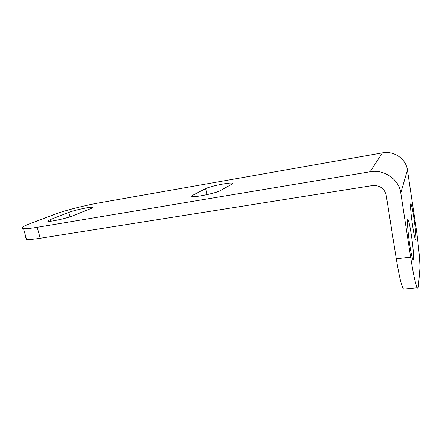 <?xml version="1.0" encoding="UTF-8"?>
<svg xmlns="http://www.w3.org/2000/svg" width="442" height="442" viewBox="0 0 442 442"><rect width="100%" height="100%" fill="white"/><g stroke="black" fill="none" stroke-linecap="round" stroke-linejoin="round"><path stroke-width="0.66" d="M40.216 238.26L372.363 185.579C379.733 185.126 384.341 188.331 386.192 195.187L396.27 258.824L410.64 257.183C413.397 274.62 415.613 284.819 417.281 287.781C417.878 288.62 418.265 288.002 418.441 285.924L419.828 269.36C420.37 263.46 418.254 241.907 415.375 222.895L407.43 170.021C406.01 158.788 393.91 150.556 382.391 152.86L98.875 202.933C84.704 205.403 64.56 210.541 55.057 214.182L29.111 224.028C22.448 226.586 20.586 228.111 23.525 228.608C25.874 228.857 30.437 228.426 37.216 227.31L40.216 238.26C33.454 239.315 28.879 239.658 26.503 239.293C24.769 238.984 24.575 238.304 25.934 237.249M410.64 257.183L400.784 192.972C399.01 179.275 384.142 169.082 370.12 171.756L37.216 227.31M232.072 184.043L220.381 190.601C216.735 192.905 196.342 197.292 192.519 196.596C191.32 196.436 191.369 196.016 192.668 195.331L205.635 188.635C209.514 186.463 228.37 182.485 231.995 183.076C232.962 183.198 232.989 183.518 232.072 184.043M90.776 208.585L72.864 215.795C67.344 218.121 50.836 221.829 48.222 221.32C47.123 221.155 47.747 220.608 50.084 219.685L68.825 212.398C74.289 210.199 89.588 206.828 92.096 207.27C93.035 207.403 92.599 207.839 90.776 208.585M404.634 289.002L403.546 289.107C401.535 286.201 399.109 276.112 396.27 258.824M412.657 226.094C410.85 214.326 409.949 202.232 410.961 203.955C411.695 205.348 412.679 210.016 413.9 217.956C415.64 229.343 416.596 241.547 415.563 239.879C414.856 238.586 413.889 233.995 412.657 226.094M409.778 244.984C407.684 231.553 406.762 217.508 408.043 219.735C408.911 221.332 410.01 226.365 411.325 234.829C413.331 247.758 414.331 261.984 413.01 259.808C412.176 258.321 411.099 253.382 409.778 244.984M382.391 152.86L370.12 171.756M407.43 170.021L400.784 192.972M192.955 196.629L192.668 195.331M206.939 194.662L205.635 188.635M50.504 221.243L50.084 219.685M69.991 216.818L68.825 212.398M23.525 228.608L26.503 239.293M403.546 289.107L417.281 287.781M231.995 183.076L232.183 183.982M92.096 207.27L92.251 207.873M410.961 203.955L410.684 203.994M408.043 219.735L407.651 219.785"/></g></svg>
